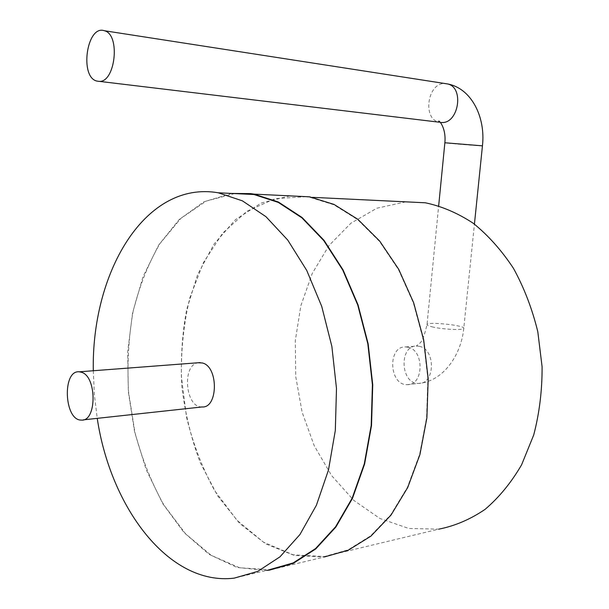 <?xml version="1.0" encoding="UTF-8"?>
<svg xmlns="http://www.w3.org/2000/svg" width="609" height="609" viewBox="0 0 609 609"><rect width="100%" height="100%" fill="white"/><g stroke="black" fill="none" stroke-linecap="round" stroke-linejoin="round"><path stroke-width="0.46" stroke-dasharray="3.04 2.28" d="M202.005 406.957C185.357 407.779 181.642 364.974 198.123 362.751M93.299 370.744L94.349 394.602L97.234 418.353M234.61 193.578L206.2 201.092L180.926 218.327L159.862 243.707C148.094 264.04 139.134 286.801 132.99 311.998C128.522 338.048 127.053 364.761 128.568 392.135L134.932 432.436C141.889 458.623 151.542 482.823 163.89 505.044L185.616 533.865L211.224 555.347L239.642 567.778L269.444 569.697L234.153 578.147M231.785 193.441L203.946 201.777L179.259 219.468L158.728 244.978L143.031 276.646L132.602 312.798L127.677 351.789L128.347 391.99L134.574 431.804L146.175 469.623L162.839 503.78L184.07 532.601L209.131 554.373L237.023 567.459L266.399 570.427M290.013 195.87L261.238 203.018L235.569 219.552L214.109 243.981L197.621 274.636L186.598 309.836C181.992 334.988 180.424 360.772 181.908 387.187C185.128 413.473 191.264 438.686 200.331 462.817L217.626 495.848L239.649 523.413L265.577 543.822L294.322 555.454L324.422 556.946L269.566 570.1M306.061 196.707L275.184 198.603L246.904 211.27L222.65 233.194L203.436 262.57L189.932 297.527C183.819 322.945 180.972 349.33 181.391 376.674L186.537 417.188C192.962 443.672 202.386 468.23 214.802 490.877L236.992 520.284L263.507 542.193L293.142 554.807L324.293 556.573L348.127 549.836L370.653 535.844L390.772 514.795L407.413 487.307L419.601 454.451L426.574 417.698L427.861 378.859L423.369 339.913L413.351 302.856L398.438 269.521L379.506 241.4L357.612 219.605L333.899 204.791L309.479 197.194L306.061 196.707M405.8 201.845L376.88 208.225L350.929 223.191L329.096 245.435L312.219 273.464L300.854 305.71L295.312 340.606L295.746 376.606L302.102 412.148L314.191 445.666L331.623 475.606L353.814 500.392L379.894 518.472L408.723 528.452L438.807 529.152L324.293 556.573M407.977 347.214C424.534 350.046 423.856 385.573 407.299 384.637C388.968 385.596 387.324 345.699 405.746 346.932L407.977 347.214M419.327 346.346C435.877 349.132 435.184 384.317 418.642 383.404C400.319 384.378 398.689 344.854 417.104 346.064L419.327 346.346M433.372 327.14C428.82 326.142 426.703 325.244 427.023 324.46C427.967 321.392 466.197 325.518 463.754 328.449C463.373 330.344 443.984 329.53 433.372 327.14M482.442 145.84C481.848 146.183 445.354 143.191 444.867 142.765L444.867 142.727M441.175 122.462L439.317 122.211C421.908 119.273 427.579 81.827 445.301 83.593M81.286 420.081L83.227 419.875M312.44 197.339L309.479 197.194M407.299 384.637L418.642 383.404C442.857 381.516 461.089 355.58 463.754 328.449L474.426 224.142M405.746 346.932L417.104 346.064L416.503 345.859L419.274 343.552C421.862 342.281 424.443 335.917 427.023 324.46L438.67 205.796M439.317 122.211L438.632 121.435M99.183 81.355L97.044 81.104"/><path stroke-width="0.91" d="M81.393 372.236C97.044 376.271 96.892 421.923 81.286 420.081C64.12 420.606 62.027 369.785 79.299 371.81L81.393 372.236M198.123 362.751L202.355 362.972C218.631 366.534 218.25 408.433 202.005 406.957L83.227 419.875M97.234 418.353C110.45 507.183 168.678 586.064 234.153 578.147L257.691 571.409L279.98 556.824L299.917 534.557L316.414 505.234L328.479 469.988L335.323 430.418L336.488 388.504L331.867 346.437L321.735 306.403L306.73 270.411L287.775 240.113L265.958 216.69L242.412 200.848L218.266 192.794L214.886 192.277C143.381 183.012 91.419 274.05 93.299 370.744M269.444 569.697L293.127 562.952L315.538 548.595L335.582 526.8L352.162 498.192L364.289 463.883L371.201 425.417L372.419 384.713L367.836 343.872L357.742 305.01L342.753 270.061L323.782 240.616L301.904 217.832L278.26 202.394L253.976 194.515L234.61 193.578M266.399 570.427L269.566 570.1L293.294 563.333L315.751 548.937L335.833 527.097L352.444 498.428L364.601 464.05L371.52 425.508L372.738 384.721L368.148 343.796L358.031 304.85L343.019 269.833L324.011 240.327L302.087 217.497L278.404 202.021L254.067 194.126L250.611 193.609L231.785 193.441M324.422 556.946L348.295 550.193L370.866 536.171L391.024 515.077L407.703 487.535L419.913 454.611L426.894 417.782L428.188 378.859L423.681 339.837L413.648 302.711L398.705 269.3L379.734 241.126L357.795 219.278L334.036 204.434L309.57 196.821L290.013 195.87M438.807 529.152C454.931 525.955 470.346 519.363 485.053 509.375C499.045 497.484 511.225 482.632 521.593 464.819L533.712 434.993C539.414 413.184 542.208 390.453 542.094 366.793L537.808 331.76C532.236 308.915 524.128 287.798 513.501 268.402C501.649 250.421 488.243 235.386 473.262 223.275C457.717 213.066 441.753 206.238 425.348 202.789L405.8 201.845M98.818 81.355C115.322 83.364 120.833 34.279 104.329 30.724C86.668 24.474 79.231 77.602 97.044 81.104L98.818 81.355M438.67 205.796L444.867 142.765L482.442 145.84M445.301 83.593L447.539 83.935C464.728 87.369 458.448 124.518 441.175 122.462M79.299 371.81L200.171 362.599M253.976 194.515L218.266 192.794M309.57 196.821L254.067 194.126M425.348 202.789L312.44 197.339M474.426 224.142L482.45 145.802C485.738 117.225 471.48 88.29 447.539 83.935L104.329 30.724M438.632 121.435C438.305 119.295 446.344 127.159 444.867 142.727M439.317 122.211L99.183 81.355"/></g></svg>
